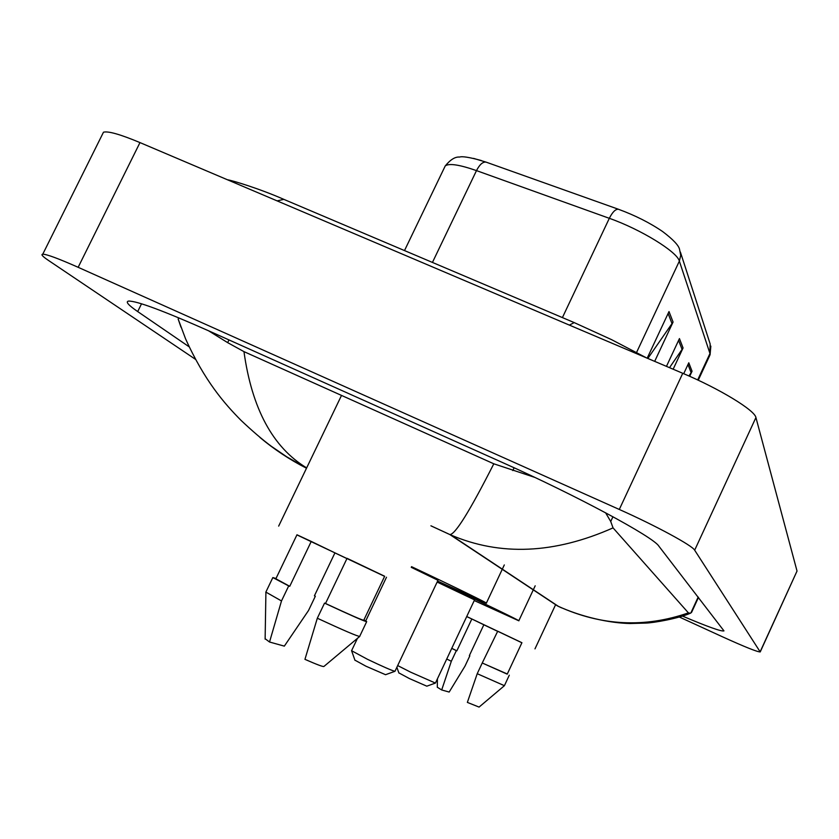 <?xml version="1.0" encoding="UTF-8"?>
<svg xmlns="http://www.w3.org/2000/svg" width="839" height="839" viewBox="0 0 839 839"><rect width="100%" height="100%" fill="white"/><g stroke="black" fill="none" stroke-linecap="round" stroke-linejoin="round"><path stroke-width="1.26" d="M102.4 134.376L103.48 132.205C108.147 130.905 120.313 134.366 139.977 142.588L682.747 373.292C719.579 388.782 754.911 410.344 755.929 417.539L797.029 571.044L760.239 651.893M195.382 359.27L48.379 260.363C42.611 256.461 40.744 254.416 42.768 254.196C46.785 254.248 58.573 258.622 78.153 267.305L619.297 509.462C656.004 525.812 692.437 545.591 694.671 550.195L760.218 651.934C757.365 651.966 744.801 646.932 722.536 636.822L679.244 616.98M682.359 616.025C707.665 626.754 721.53 631.704 723.963 630.886L658.856 546.147C653.591 537.096 576.624 495.566 502.016 462.31L209.362 331.132C163.762 310.912 136.841 300.897 128.608 301.086C125.273 301.631 128.304 305.134 137.701 311.573L189.132 346.811M180.972 327.168L178.141 318.977L179.147 318.023M208.45 330.713L227.652 342.637L243.96 351.625L493.804 463.799L534.821 477.401M605.601 512.786L610.729 521.512L613.047 527.878C554.474 553.876 500.411 556.247 450.837 534.988L449.861 534.548C455.189 534.6 469.84 511.014 493.804 463.799M561.627 607.887L558.48 606.398C601.469 625.884 644.782 628.044 688.41 612.879L613.047 527.878M688.41 612.879L690.455 613.204L691.598 612.334L698.478 597.41M306.497 468.225C289.717 459.688 274.206 449.431 259.933 437.444M243.96 351.625C251.899 408.635 272.801 447.397 306.654 467.9M647.834 358.452L673.067 322.05L669.008 311.563L647.194 358.18M654.682 361.368L673.067 322.05M688.934 375.977L692.049 371.247L688.788 362.794L683.712 373.701M689.689 376.312L692.049 371.247M669.512 367.66L683.061 347.965L679.443 338.578L666.46 366.37M673.151 369.212L683.061 347.965M473.605 158.393L486.054 162.116L618.458 209.268C635.123 215.403 649.858 222.828 662.642 231.554C673.339 239.65 678.992 245.701 679.621 249.707L680.712 255.392L679.359 261.118C677.272 251.847 640.681 229.309 609.324 218.318L476.489 170.611C459.321 164.633 448.896 163.081 445.226 165.954L444.471 167.527M466.725 616.539L521.9 642.768M451.77 648.327L456.856 650.833L471.833 618.983L483.841 624.782L469.358 655.616M466.704 616.571L471.833 618.983M437.318 687.246L441.692 689.962L449.169 692.049L464.995 666.135L469.83 655.836M446.747 659.003L451.33 661.279L456.343 650.634L456.856 650.833M441.692 689.962L451.33 661.279M451.739 648.379L456.343 650.634M482.719 663.188L507.217 674.157L521.921 642.716L497.716 631.201L482.236 662.999L507.301 673.99M497.653 631.337L483.83 624.803M482.236 662.999L477.223 673.696L467.365 702.4L479.069 707.088L504.386 685.704M477.223 673.696L504.407 685.683L509.294 675.185M398.85 672.878L409.338 678.531L426.82 686.176L435.42 683.072L474.559 599.885L437.129 582.067M397.676 665.568L410.659 672.175L435.42 683.072M437.434 581.448L439.909 582.612C480.202 601.49 522.162 621.825 518.806 620.787L474.245 600.546M354.918 660.157L366.024 666.239L385.552 674.703L394.98 671.294L437.968 580.294L411.246 567.321M351.583 650.707L367.335 659.223C382.857 666.638 392.065 670.665 394.98 671.294M411.54 566.671C452.892 586.167 489.745 604.174 486.347 603.168L437.601 581.081M458.734 540.463L460.013 541.082M296.922 534.894L384.608 576.351M275.863 578.774L289.738 586.314L311.248 541.428L334.939 552.87L314.405 595.837L315.349 596.204L314.436 595.774M296.975 534.789L311.248 541.428M265.134 638.731L269.529 642.013L284.327 646.135L308.5 610.54L315.349 596.204M265.869 592.093L281.495 600.944L288.7 585.916L289.738 586.314M269.529 642.013L281.495 600.944M276 578.48L272.843 577.568L288.7 585.916M325.511 603.482C350.44 615.06 363.193 620.64 363.769 620.22L384.661 576.257L347.063 558.323L325.511 603.482L324.536 603.115C351.898 615.847 365.951 622.014 366.695 621.605L363.916 619.927M346.937 558.596L334.918 552.911M324.536 603.115L317.32 618.228L304.945 659.339C316.922 664.603 323.246 666.974 323.927 666.46L359.658 636.497M317.32 618.228C343.896 630.529 358.054 636.591 359.784 636.402M569.387 325.102L574.201 322.596L283.823 199.357L277.153 200.888M430.921 525.822L449.819 534.548L557.589 605.989C581.71 617.147 609.901 623.115 629.995 623.513L645.631 623.094C653.927 622.842 677.996 618.595 690.455 613.204M694.671 550.195L755.929 417.539M619.297 509.462L682.747 373.292M78.153 267.305L139.977 142.588M760.186 651.704L797.029 571.044M141.529 303.791L137.701 311.573M228.984 339.921L227.652 342.637M514.108 467.784L512.786 470.585M612.942 516.751L610.729 521.512M698.184 597.043L690.812 613.047M486.054 162.116C482.813 161.696 479.625 164.528 476.489 170.611L432.442 262.429M618.458 209.268C615.553 208.995 612.512 212.015 609.324 218.318L562.413 317.593M698.247 380.224L709.836 355.296L710.161 343.948L680.387 252.057M697.67 379.952L709.972 353.502L679.359 261.118L636.57 352.443M678.583 340.414L682.138 349.559M687.98 364.546L691.179 372.768M668.106 313.503L672.081 323.739M227.453 179.766C232.057 180.354 259.786 188.754 283.823 199.357M646.533 357.896L611.463 339.596L574.201 322.596M42.768 254.196L103.48 132.205M558.48 606.408L450.837 534.988M430.921 525.801L450.648 534.915M178.141 318.977L185.503 338.673C204.601 380.969 224.474 403.632 241.055 420.381C252.35 431.057 262.481 439.73 271.448 446.379L286.77 456.836L306.529 468.162M481.282 160.511C469.462 157.292 462.226 156.138 459.583 157.061C455.189 156.662 450.407 159.62 445.226 165.954L404.503 250.567M710.843 346.098L710.067 354.813M534.978 648.872L555.46 604.992M437.318 687.351L437.402 678.845M518.827 620.734L535.188 585.8M398.903 673.025L396.868 667.257M486.379 603.084L504.312 564.93M351.531 650.812L357.445 638.353M365.72 620.944L386.485 577.232M354.991 660.366L351.688 650.98M275.779 578.941L296.975 534.768M265.124 639.14L265.911 592.481M265.753 592.324L272.843 577.568M278.663 526.105L341.515 395.421M359.721 636.298L366.633 621.751"/></g></svg>
